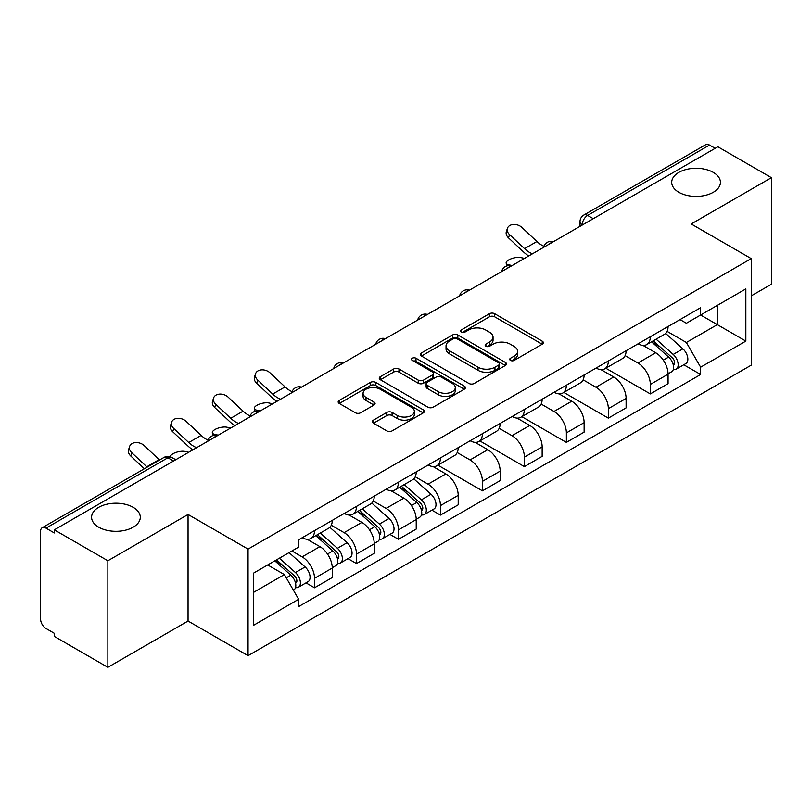 <?xml version="1.0" encoding="UTF-8"?>
<svg xmlns="http://www.w3.org/2000/svg" width="812" height="812" viewBox="0 0 812 812"><rect width="100%" height="100%" fill="white"/><g stroke="black" fill="none" stroke-linecap="round" stroke-linejoin="round"><path stroke-width="1.22" d="M510.474 360.406A2.619 1.512 0 0 0 514.169 360.406L542.233 344.207A3.735 2.152 0 0 0 543.329 342.674A3.735 2.152 0 0 0 542.233 341.152L494.691 313.706A3.735 2.152 0 0 0 489.413 313.706L461.348 329.905A2.619 1.512 0 0 0 460.587 330.971A2.619 1.512 0 0 0 461.348 332.047A2.619 1.512 0 0 0 465.053 332.047L468.676 329.946A11.957 6.902 0 0 1 485.586 329.946L489.545 332.23A11.957 6.902 0 0 1 493.046 337.112A11.957 6.902 0 0 1 489.545 341.994L485.911 344.085A2.619 1.512 0 0 0 485.15 345.161A2.619 1.512 0 0 0 485.911 346.227A2.619 1.512 0 0 0 489.616 346.227L493.239 344.126A11.957 6.902 0 0 1 510.149 344.126L514.108 346.419A11.957 6.902 0 0 1 517.609 351.291A11.957 6.902 0 0 1 514.108 356.174L510.474 358.275A2.619 1.512 0 0 0 509.713 359.34A2.619 1.512 0 0 0 510.474 360.406L510.474 358.275M133.158 507.317A24.35 14.058 0 0 0 106.616 504.272A24.35 14.058 0 0 0 91.583 517.264A24.35 14.058 0 0 0 98.719 527.201A24.35 14.058 0 0 0 125.261 530.246A24.35 14.058 0 0 0 140.293 517.264A24.35 14.058 0 0 0 133.158 507.317M713.281 172.388A24.35 14.058 0 0 0 686.739 169.343A24.35 14.058 0 0 0 671.707 182.335A24.35 14.058 0 0 0 678.842 192.271A24.35 14.058 0 0 0 705.384 195.327A24.35 14.058 0 0 0 720.417 182.335A24.35 14.058 0 0 0 713.281 172.388M373.469 420.139A3.735 2.152 0 0 0 372.373 421.661A3.735 2.152 0 0 0 373.469 423.194L386.806 430.888A3.735 2.152 0 0 0 392.084 430.888L423.255 412.902A3.735 2.152 0 0 0 424.351 411.369A3.735 2.152 0 0 0 423.255 409.847L375.712 382.401A3.735 2.152 0 0 0 370.434 382.401L339.264 400.397A3.735 2.152 0 0 0 338.168 401.92A3.735 2.152 0 0 0 339.264 403.442L355.372 412.75A3.735 2.152 0 0 0 360.66 412.75L373.997 405.046A3.735 2.152 0 0 0 375.093 403.523A3.735 2.152 0 0 0 373.997 401.991L366.009 397.383A9.988 5.765 0 0 1 363.076 393.302A9.988 5.765 0 0 1 369.247 387.974A9.988 5.765 0 0 1 380.138 389.222L411.43 407.289A9.988 5.765 0 0 1 414.364 411.369A9.988 5.765 0 0 1 408.192 416.698A9.988 5.765 0 0 1 397.301 415.45L392.084 412.445A3.735 2.152 0 0 0 386.806 412.445L373.469 420.139L373.469 423.194M248.056 549.105L188.049 514.463L107.864 560.757L54.323 529.84L717.859 146.759L771.4 177.676L691.215 223.97L751.222 258.612L248.056 549.105L248.056 655.68L751.222 365.177L751.222 258.612M468.94 383.467A3.735 2.152 0 0 0 474.228 383.467L505.389 365.471A3.735 2.152 0 0 0 506.485 363.949A3.735 2.152 0 0 0 505.389 362.426L457.846 334.98A3.735 2.152 0 0 0 452.568 334.98L421.408 352.976A3.735 2.152 0 0 0 420.311 354.499A3.735 2.152 0 0 0 421.408 356.021L468.94 383.467M413.338 360.975A2.619 1.512 0 0 1 415.988 361.34L415.988 358.234L464.322 386.136A3.735 2.152 0 0 1 465.418 387.659A3.735 2.152 0 0 1 464.322 389.192L433.161 407.177A3.735 2.152 0 0 1 427.873 407.177L380.331 379.732L380.331 376.687A3.735 2.152 0 0 0 379.245 378.209A3.735 2.152 0 0 0 380.331 379.732M380.331 376.687L393.668 368.983A3.735 2.152 0 0 1 398.956 368.983L418.231 380.117A3.735 2.152 0 0 0 423.519 380.117L432.36 375.002A3.735 2.152 0 0 0 433.456 373.479A3.735 2.152 0 0 0 432.36 371.957L412.293 360.366A2.619 1.512 0 0 1 411.522 359.3A2.619 1.512 0 0 1 413.135 357.909A2.619 1.512 0 0 1 415.988 358.234M107.864 560.757L107.864 667.332L54.323 636.415L54.323 633.309L45.979 628.488A7.612 4.395 -120 0 1 40.6 619.17L40.6 531.241A7.612 4.395 -120 0 1 42.173 527.759L164.065 457.389A7.612 4.395 60 0 1 167.871 457.765L45.979 528.135A7.612 4.395 -120 0 0 42.173 527.759M751.222 295.893L771.4 284.241L771.4 177.676M107.864 667.332L188.049 621.038L248.056 655.68M54.323 529.84L54.323 532.956L45.979 528.135M593.278 218.682L587.624 215.424A7.612 4.395 60 0 0 583.818 215.048L705.709 144.668A7.612 4.395 60 0 1 709.515 145.054L587.624 215.424A7.612 4.395 120 0 0 582.245 224.741L582.245 225.056M715.159 148.312L709.515 145.054M650.321 336.747A17.509 10.109 60 0 1 646.697 344.603L664.449 334.351A17.509 10.109 -120 0 0 668.073 326.495M625.118 355.595L637.938 363.005A17.509 10.109 60 0 1 650.321 384.441L668.073 374.19A17.509 10.109 -120 0 0 655.7 352.753L642.992 345.415M668.073 374.19L668.073 383.66L650.321 393.921L605.803 368.212M646.697 344.603A17.509 10.109 60 0 1 638.08 343.811M650.321 384.441L650.321 393.921M608.34 360.985A17.509 10.109 60 0 1 604.717 368.841L622.479 358.589A17.509 10.109 -120 0 0 626.103 350.733M563.822 392.45L608.34 418.15L626.103 407.898L626.103 398.418A17.509 10.109 -120 0 0 613.72 376.981L601.012 369.643M604.717 368.841A17.509 10.109 60 0 1 596.099 368.049M583.138 379.833L595.967 387.233A17.509 10.109 60 0 1 608.34 408.669L608.34 418.15M566.37 385.213A17.509 10.109 60 0 1 562.746 393.069L580.499 382.817A17.509 10.109 -120 0 0 584.122 374.961M521.852 416.688L566.37 442.388L584.122 432.136L584.122 422.656A17.509 10.109 -120 0 0 571.749 401.219L559.042 393.881M562.746 393.069A17.509 10.109 60 0 1 554.129 392.287M541.168 404.061L553.987 411.471A17.509 10.109 60 0 1 566.37 432.908L566.37 442.388M524.39 409.451A17.509 10.109 60 0 1 520.766 417.307L538.529 407.056A17.509 10.109 -120 0 0 542.152 399.2M479.872 440.916L524.39 466.616L542.152 456.364L542.152 446.894A17.509 10.109 -120 0 0 529.769 425.447L517.061 418.109M520.766 417.307A17.509 10.109 60 0 1 512.149 416.515M499.187 428.3L512.017 435.709A17.509 10.109 60 0 1 524.39 457.146L524.39 466.616M482.419 433.689A17.509 10.109 60 0 1 478.796 441.545L496.548 431.294A17.509 10.109 -120 0 0 500.172 423.428M437.901 465.154L482.419 490.854L500.172 480.602L500.172 471.122A17.509 10.109 -120 0 0 487.799 449.686L475.091 442.347M478.796 441.545A17.509 10.109 60 0 1 470.178 440.754M457.217 452.538L470.036 459.937A17.509 10.109 60 0 1 482.419 481.374L482.419 490.854M440.439 457.917A17.509 10.109 60 0 1 436.815 465.773L454.578 455.522A17.509 10.109 -120 0 0 458.201 447.666M431.923 510.169L440.439 515.092L458.201 504.831L458.201 495.361A17.509 10.109 -120 0 0 445.818 473.924L433.111 466.585M436.815 465.773A17.509 10.109 60 0 1 428.198 464.982M415.236 476.766L428.066 484.175A17.509 10.109 60 0 1 440.439 505.612L440.439 515.092M398.469 482.155A17.509 10.109 60 0 1 394.845 490.012L412.597 479.76A17.509 10.109 -120 0 0 416.221 471.904M389.953 534.408L398.469 539.32L416.221 529.069L416.221 519.589A17.509 10.109 -120 0 0 403.848 498.152L391.14 490.813M394.845 490.012A17.509 10.109 60 0 1 386.228 489.22M373.266 501.004L386.086 508.403A17.509 10.109 60 0 1 398.469 529.85L398.469 539.32M356.488 506.383A17.509 10.109 60 0 1 352.865 514.25L370.627 503.988A17.509 10.109 -120 0 0 374.251 496.132M347.972 558.636L356.488 563.558L374.251 553.307L374.251 543.827A17.509 10.109 -120 0 0 361.868 522.39L349.16 515.052M352.865 514.25A17.509 10.109 60 0 1 344.247 513.458M331.286 525.232L344.115 532.642A17.509 10.109 60 0 1 356.488 554.078L356.488 563.558M314.518 530.622A17.509 10.109 60 0 1 310.894 538.478L328.647 528.226A17.509 10.109 -120 0 0 332.27 520.37M306.002 582.874L314.518 587.786L332.27 577.535L332.27 568.065A17.509 10.109 -120 0 0 319.898 546.618L307.19 539.28M310.894 538.478A17.509 10.109 60 0 1 302.277 537.686M291.914 550.972L302.135 556.88A17.509 10.109 60 0 1 314.518 578.317L314.518 587.786M680.05 319.583L686.373 323.237L745.842 288.899L717.321 305.373L717.321 324.627L686.373 342.491L667.088 331.367M253.435 592.445L284.383 574.581L298.643 599.286L253.435 625.382L253.435 573.191L298.643 547.085L298.643 539.787L700.634 307.697L700.634 314.995L745.842 341.101L700.634 367.197L686.373 342.491M745.842 288.899L745.842 341.101M298.643 599.286L298.643 606.584L700.634 374.494L700.634 367.197M188.049 514.463L188.049 621.038M284.383 574.581L267.696 564.949M683.775 364.771L700.634 374.494M511.519 360.772L514.108 359.28A11.957 6.902 0 0 0 517.609 354.397L517.609 351.291M493.046 337.112L493.046 340.218A11.957 6.902 0 0 1 489.545 345.1L486.956 346.592M542.183 344.237L494.691 316.812A3.735 2.152 0 0 0 489.413 316.812L462.393 332.412M505.338 365.501L457.846 338.086A3.735 2.152 0 0 0 452.568 338.086L421.458 356.052M498.791 365.014A2.619 1.512 0 0 0 499.553 363.949A2.619 1.512 0 0 0 498.791 362.883L457.054 338.787A2.619 1.512 0 0 0 453.36 338.787L449.533 340.999A11.957 6.902 0 0 0 446.032 345.882A11.957 6.902 0 0 0 449.533 350.764L478.055 367.227A11.957 6.902 0 0 0 494.955 367.227L498.791 365.014L498.791 368.12A2.619 1.512 0 0 0 499.553 367.054L499.553 363.949M446.032 345.882L446.032 348.987A11.957 6.902 0 0 0 449.533 353.87L449.533 350.764M498.791 368.12L494.955 370.333A11.957 6.902 0 0 1 478.055 370.333L449.533 353.87M380.381 379.762L393.668 372.089L393.668 368.983M433.456 373.479L433.456 376.585A3.735 2.152 0 0 1 432.36 378.108L423.519 383.223A3.735 2.152 0 0 1 418.231 383.223L398.956 372.089A3.735 2.152 0 0 0 393.668 372.089M415.988 361.34L464.271 389.212M438.236 391.668A9.988 5.765 0 0 0 449.127 392.917A9.988 5.765 0 0 0 455.299 387.588A9.988 5.765 0 0 0 452.375 383.508L441.342 377.144A3.735 2.152 0 0 0 436.064 377.144L427.213 382.249A3.735 2.152 0 0 0 426.117 383.772A3.735 2.152 0 0 0 427.213 385.294L438.236 391.668L438.236 394.774A9.988 5.765 0 0 0 449.127 396.023A9.988 5.765 0 0 0 455.299 390.694L455.299 387.588M426.117 383.772L426.117 386.877A3.735 2.152 0 0 0 427.213 388.41L427.213 385.294M438.236 394.774L427.213 388.41M414.364 411.369L414.364 414.475A9.988 5.765 0 0 1 408.192 419.814A9.988 5.765 0 0 1 397.301 418.556L392.084 415.551A3.735 2.152 0 0 0 386.806 415.551L373.52 423.214M363.076 393.302L363.076 396.408A9.988 5.765 0 0 0 366.009 400.489L366.009 397.383M373.946 405.076L366.009 400.489M423.204 412.922L375.712 385.507A3.735 2.152 0 0 0 370.434 385.507L339.314 403.473M524.511 258.378L520.888 257.597A8.749 3.319 -13.1 0 0 511.164 258.774A8.749 3.319 -13.1 0 0 506.17 263.159A8.749 3.319 -13.1 0 0 508.505 264.742L512.139 265.524M651.528 341.811L668.631 357.077A9.511 5.491 60 0 1 671.625 371.784L668.073 373.835M651.985 342.217L660.034 346.866M653.254 340.817L672.285 357.798A4.567 2.639 60 0 1 673.727 364.862A4.567 2.639 60 0 1 673.31 365.024M656.106 339.172L673.209 354.438A9.511 5.491 60 0 1 676.193 369.145A9.511 5.491 60 0 1 673.321 369.45M665.647 333.448L682.892 348.845A9.511 5.491 60 0 1 685.886 363.553L676.193 369.145M543.918 246.28A23.589 13.621 60 0 1 536.925 241.509L521.923 227.461A8.749 6.323 17.7 0 0 513.468 224.467A8.749 6.323 17.7 0 0 507.398 228.375A8.749 6.323 17.7 0 0 509.55 234.607L508.505 237.865A8.749 6.323 -162.3 0 1 506.353 231.623L507.398 228.375M532.459 253.791A23.589 13.621 60 0 1 524.542 248.655L509.55 234.607M508.505 237.865L523.507 251.913A28.542 16.473 -120 0 0 528.713 255.963M272.659 403.787L269.036 402.996A8.749 3.319 -13.1 0 0 259.312 404.173A8.749 3.319 -13.1 0 0 254.318 408.558A8.749 3.319 -13.1 0 0 256.653 410.141L260.287 410.933M399.677 487.22L416.779 502.476A9.511 5.491 60 0 1 419.774 517.193L416.221 519.244M400.133 487.616L408.182 492.265M401.402 486.226L420.433 503.207A4.567 2.639 60 0 1 421.875 510.261A4.567 2.639 60 0 1 421.458 510.433M404.254 484.571L421.357 499.837A9.511 5.491 60 0 1 424.341 514.544A9.511 5.491 60 0 1 421.469 514.859M413.795 478.847L431.04 494.244A9.511 5.491 60 0 1 434.034 508.951L424.341 514.544M292.066 391.678A23.589 13.621 60 0 1 285.073 386.918L270.071 372.87A8.749 6.323 17.7 0 0 261.616 369.866A8.749 6.323 17.7 0 0 255.547 373.774A8.749 6.323 17.7 0 0 257.698 380.016L256.653 383.264A8.749 6.323 -162.3 0 1 254.501 377.032L255.547 373.774M280.607 399.2A23.589 13.621 60 0 1 272.69 394.064L257.698 380.016M256.653 383.264L271.655 397.322A28.542 16.473 -120 0 0 276.862 401.361M230.689 428.025L227.055 427.234A8.749 3.319 -13.1 0 0 217.342 428.411A8.749 3.319 -13.1 0 0 212.348 432.796A8.749 3.319 -13.1 0 0 214.683 434.379L218.306 435.171M357.706 511.448L374.809 526.714A9.511 5.491 60 0 1 377.793 541.421L374.251 543.472M358.153 511.854L366.212 516.503M359.432 510.454L378.463 527.435A4.567 2.639 60 0 1 379.894 534.499A4.567 2.639 60 0 1 379.478 534.661M362.274 508.809L379.387 524.075A9.511 5.491 60 0 1 382.371 538.782A9.511 5.491 60 0 1 379.498 539.087M371.815 503.085L389.07 518.482A9.511 5.491 60 0 1 392.054 533.19L382.371 538.782M250.086 415.917A23.589 13.621 60 0 1 243.092 411.156L228.101 397.098A8.749 6.323 17.7 0 0 219.646 394.104A8.749 6.323 17.7 0 0 213.566 398.012A8.749 6.323 17.7 0 0 215.718 404.244L214.683 407.502A8.749 6.323 -162.3 0 1 212.531 401.27L213.566 398.012M238.626 423.438A23.589 13.621 60 0 1 230.72 418.302L215.718 404.244M214.683 407.502L229.674 421.56A28.542 16.473 -120 0 0 234.881 425.6M188.709 452.254L185.085 451.462A8.749 3.319 -13.1 0 0 175.656 452.538A8.749 3.319 -13.1 0 0 170.337 456.78M315.726 535.687L332.829 550.952A9.511 5.491 60 0 1 335.823 565.659L332.27 567.71M316.183 536.093L324.232 540.741M317.451 534.692L336.483 551.673A4.567 2.639 60 0 1 337.924 558.737A4.567 2.639 60 0 1 337.508 558.9M320.304 533.048L337.406 548.303A9.511 5.491 60 0 1 340.39 563.02A9.511 5.491 60 0 1 337.518 563.325M329.845 527.323L347.089 542.71A9.511 5.491 60 0 1 350.084 557.428L340.39 563.02M174.468 458.993L176.336 459.399M208.116 440.155A23.589 13.621 60 0 1 201.122 435.384L186.121 421.337A8.749 6.323 17.7 0 0 177.666 418.342A8.749 6.323 17.7 0 0 171.596 422.24A8.749 6.323 17.7 0 0 173.748 428.482L172.702 431.74A8.749 6.323 -162.3 0 1 170.55 425.498L171.596 422.24M196.656 447.666A23.589 13.621 60 0 1 188.739 442.53L173.748 428.482M172.702 431.74L187.704 445.788A28.542 16.473 -120 0 0 192.911 449.828M274.801 560.848L290.858 575.18A9.511 5.491 60 0 1 293.842 589.888L293.376 590.162M274.963 560.757L282.261 564.969M276.527 559.854L294.512 575.911A4.567 2.639 60 0 1 295.944 582.965A4.567 2.639 60 0 1 295.527 583.128M279.379 558.209L295.436 572.541A9.511 5.491 60 0 1 298.42 587.249A9.511 5.491 60 0 1 295.548 587.553M289.062 552.617L305.119 566.949A9.511 5.491 60 0 1 308.103 581.656L298.42 587.249M159.548 459.998A23.589 13.621 60 0 1 159.142 459.622L144.15 445.565A8.749 6.323 17.7 0 0 135.695 442.57A8.749 6.323 17.7 0 0 129.615 446.478A8.749 6.323 17.7 0 0 131.767 452.71L130.732 455.968A8.749 6.323 -162.3 0 1 128.58 449.736L129.615 446.478M147.175 467.144A23.589 13.621 60 0 1 146.769 466.768L131.767 452.71M130.732 455.968L144.374 468.757M582.508 224.894L582.245 224.741A7.612 4.395 0 0 1 580.012 221.635L580.012 226.335M356.488 554.078L374.251 543.827M398.469 529.85L416.221 519.589M440.439 505.612L458.201 495.361M482.419 481.374L500.172 471.122M524.39 457.146L542.152 446.894M566.37 432.908L584.122 422.656M608.34 408.669L626.103 398.418M314.518 578.317L332.27 568.065M302.135 556.88L319.898 546.618M344.115 532.642L361.868 522.39M386.086 508.403L403.848 498.152M428.066 484.175L445.818 473.924M470.036 459.937L487.799 449.686M512.017 435.709L529.769 425.447M553.987 411.471L571.749 401.219M595.967 387.233L613.72 376.981M637.938 363.005L655.7 352.753M552.708 242.098A7.612 4.395 120 0 0 549.348 244.047M510.738 266.336A7.612 4.395 120 0 0 507.378 268.275M468.757 290.574A7.612 4.395 120 0 0 465.398 292.513M426.787 314.802A7.612 4.395 120 0 0 423.428 316.741M384.807 339.04A7.612 4.395 120 0 0 381.447 340.979M342.837 363.279A7.612 4.395 120 0 0 339.477 365.217M300.856 387.507A7.612 4.395 120 0 0 297.496 389.445M258.886 411.745A7.612 4.395 120 0 0 255.526 413.684M216.905 435.973A7.612 4.395 120 0 0 213.546 437.912M173.524 461.023L167.871 457.765A7.612 4.395 120 0 1 171.677 457.389A7.612 7.612 0 0 0 164.065 457.389M514.108 359.28L514.108 356.174M485.911 346.227L485.911 344.085M489.545 345.1L489.545 341.994M461.348 332.047L461.348 329.905M489.413 316.812L489.413 313.706M494.691 316.812L494.691 313.706M542.233 344.207L542.233 341.152M421.408 356.021L421.408 352.976M452.568 338.086L452.568 334.98M457.846 338.086L457.846 334.98M505.389 365.471L505.389 362.426M478.055 370.333L478.055 367.227M494.955 370.333L494.955 367.227M398.956 372.089L398.956 368.983M418.231 383.223L418.231 380.117M423.519 383.223L423.519 380.117M432.36 378.108L432.36 375.002M464.322 389.192L464.322 386.136M386.806 415.551L386.806 412.445M392.084 415.551L392.084 412.445M397.301 418.556L397.301 415.45M373.997 405.046L373.997 401.991M339.264 403.442L339.264 400.397M370.434 385.507L370.434 382.401M375.712 385.507L375.712 382.401M423.255 412.902L423.255 409.847M508.505 264.742L508.708 265.605M668.631 357.077L663.302 360.152M674.67 362.771L672.955 363.756M682.892 348.845L673.209 354.438M524.542 248.655L536.925 241.509M256.653 410.141L256.856 411.014M416.779 502.476L411.451 505.561M422.819 508.17L421.103 509.165M431.04 494.244L421.357 499.837M272.69 394.064L285.073 386.918M214.683 434.379L214.886 435.242M374.809 526.714L369.48 529.789M380.838 532.408L379.123 533.403M389.07 518.482L379.387 524.075M230.72 418.302L243.092 411.156M332.829 550.952L327.5 554.028M338.868 556.646L337.153 557.631M347.089 542.71L337.406 548.303M188.739 442.53L201.122 435.384M290.858 575.18L286.26 577.839M296.887 580.874L295.172 581.869M305.119 566.949L295.436 572.541M146.769 466.768L159.142 459.622M553.358 241.732A7.612 7.612 0 0 0 543.593 247.366M511.377 265.96A7.612 7.612 0 0 0 501.613 271.604M469.407 290.199A7.612 7.612 0 0 0 459.643 295.832M427.427 314.437A7.612 7.612 0 0 0 417.662 320.07M385.456 338.665A7.612 7.612 0 0 0 375.692 344.308M343.476 362.903A7.612 7.612 0 0 0 333.712 368.536M301.506 387.131A7.612 7.612 0 0 0 291.741 392.775M259.525 411.369A7.612 7.612 0 0 0 249.761 417.003M217.555 435.608A7.612 7.612 0 0 0 207.791 441.241M175.747 459.734L171.677 457.389M583.818 215.048A7.612 7.612 0 0 0 580.012 221.635M506.82 265.94L506.17 263.159M254.968 411.339L254.318 408.558M212.998 435.577L212.348 432.796"/></g></svg>
